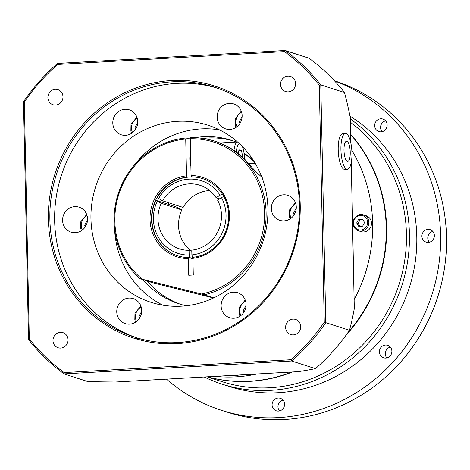 <?xml version="1.0" encoding="UTF-8"?>
<svg xmlns="http://www.w3.org/2000/svg" width="470" height="470" viewBox="0 0 470 470"><rect width="100%" height="100%" fill="white"/><g stroke="black" fill="none" stroke-linecap="round" stroke-linejoin="round"><path stroke-width="0.7" d="M347.336 161.404A10.14 3.084 -93.2 0 1 344.316 145.418A10.14 3.084 -93.2 0 1 349.721 147.163A10.14 3.084 -93.2 0 1 347.336 161.404M346.819 169.147A17.889 5.44 -93.2 0 1 340.962 150.629A17.889 5.44 -93.2 0 1 345.432 133.504A17.889 5.44 -93.2 0 1 351.877 151.058A17.889 5.44 -93.2 0 1 347.459 169.229A17.889 5.44 -93.2 0 1 346.819 169.147M347.459 169.229L344.733 169.388A17.889 5.44 -93.2 0 1 344.093 169.3A17.889 5.44 -93.2 0 1 338.241 150.788A17.889 5.44 -93.2 0 1 342.706 133.662L345.432 133.504M238.707 375.042A8.348 7.902 107.9 0 1 236.122 375.642A8.348 7.902 107.9 0 1 233.514 375.336M240.035 123.258L239.271 121.959L242.126 116.419M239.271 121.959L240.546 122.37M135.666 129.174L134.896 127.875L137.751 122.335M134.896 127.875L136.171 128.287M85.458 226.558L84.688 225.259L87.543 219.719M84.688 225.259L85.963 225.671M190.873 166.263A9.541 2.902 -93.3 0 1 190.573 152.597M220.501 143.215A15.504 4.712 -93.3 0 1 220.689 143.097A15.504 4.712 -93.3 0 1 221.358 142.892L237.509 141.958M238.343 153.596L238.977 149.801L241.521 150.612L242.826 157.45M238.813 150.77L241.521 150.612M262.284 177.413C258.306 174.323 252.631 168.466 245.258 159.835A79.918 75.611 -72.1 0 0 216.782 141.834L214.637 141.135A79.918 75.611 -72.1 0 0 190.608 137.698L190.268 138.762A78.725 74.483 107.9 0 1 264.41 208.662A78.725 74.483 107.9 0 1 201.483 293.997L213.897 297.816M175.851 206.741L181.82 209.961L161.245 203.322L156.005 200.338L175.851 206.741M224.137 196.472L221.458 197.535L217.575 200.132A33.399 31.602 -72.1 0 1 191.789 250.146L191.883 254.893L192.671 257.501A40.555 38.37 -72.1 0 0 193.205 257.448M219.525 198.828L216.159 197.747A33.399 31.602 -72.1 0 0 199.985 185.286A33.399 31.602 -72.1 0 0 162.555 200.784L183.13 207.423A33.399 31.602 -72.1 0 1 209.655 190.526M161.245 203.322A33.399 31.602 -72.1 0 0 179.475 248.853A33.399 31.602 -72.1 0 0 189.063 250.304L191.807 251.186M181.82 209.961A33.399 31.602 -72.1 0 0 191.431 251.062M216.159 197.747L220.042 195.15L222.721 194.087M192.671 257.501L193.141 257.654M190.268 138.762L191.079 175.533L191.842 176.955A40.555 38.37 -72.1 0 0 187.307 177.219L186.543 175.798A41.748 39.498 -72.1 0 0 150.024 219.378A41.748 39.498 -72.1 0 0 188.382 258.612L188.723 257.542L189.087 257.66A40.555 38.37 -72.1 0 0 189.951 257.654L189.163 255.046L189.063 250.304M187.307 177.219A40.555 38.37 107.9 0 0 157.315 197.8L162.555 200.784M192.923 258.618L189.951 257.654M189.087 257.66L192.929 258.899M221.458 197.535A38.17 36.114 107.9 0 1 191.883 254.893M158.572 198.634A38.17 36.114 107.9 0 1 220.042 195.15M191.842 176.955A40.555 38.37 107.9 0 1 202.734 178.653M189.163 255.046A38.17 36.114 107.9 0 1 157.262 201.178M177.83 255.845A40.555 38.37 107.9 0 1 156.005 200.338M168.847 202.811A40.555 38.37 -72.1 0 0 168.131 204.25M188.723 257.542A40.555 38.37 107.9 0 1 177.648 255.786A40.555 38.37 107.9 0 1 151.81 213.527A40.555 38.37 107.9 0 1 186.937 177.102M244.306 153.743A79.918 75.611 107.9 0 1 254.382 161.986M213.556 297.974L152.503 282.705L140.007 278.675L201.483 293.997M191.472 176.838A40.555 38.37 107.9 0 1 202.552 178.594A40.555 38.37 107.9 0 1 228.385 220.853A40.555 38.37 107.9 0 1 193.258 257.278L192.917 258.347A41.748 39.498 -72.1 0 0 229.436 214.767A41.748 39.498 -72.1 0 0 191.079 175.533M192.917 258.347L193.287 275.009L188.752 275.267L188.382 258.612M186.543 175.798L185.726 139.026L186.067 137.963L190.28 139.32M142.222 279.204A78.725 74.483 107.9 0 1 118.563 195.085A78.725 74.483 107.9 0 1 185.726 139.026M204.432 294.761A79.918 75.611 -72.1 0 0 265.944 220.142A79.918 75.611 -72.1 0 0 214.637 141.135M244.253 153.326A79.918 75.611 107.9 0 1 253.336 160.317M186.067 137.963A79.918 75.611 -72.1 0 0 118.252 193.634A79.918 75.611 -72.1 0 0 140.007 278.675M215.237 376.37A146.71 138.809 -72.1 0 0 236.146 376.828A146.71 138.809 -72.1 0 0 256.984 374.003M354.233 299.431A146.71 138.809 -72.1 0 0 351.83 150.353M363.733 231.957A8.348 7.902 107.9 0 1 360.995 231.61L358.346 230.752A8.348 7.902 -72.1 0 0 361.083 231.105A8.348 7.902 -72.1 0 0 368.762 223.814A8.348 7.902 -72.1 0 0 363.474 214.861L366.118 215.718A8.348 7.902 107.9 0 1 371.406 224.666A8.348 7.902 107.9 0 1 363.733 231.957M291.694 372.034A146.71 138.809 107.9 0 1 249.74 381.217A146.71 138.809 107.9 0 1 207.505 376.811M350.785 134.726A146.71 138.809 107.9 0 1 348.299 332.037M385.594 120.837A6.562 6.21 -72.1 0 0 382.28 122.84A6.562 6.21 -72.1 0 0 382.104 131.665M385.418 129.661A6.562 6.21 107.9 0 1 378.896 131.547A6.562 6.21 107.9 0 1 375.001 123.398A6.562 6.21 107.9 0 1 382.927 119.057A6.562 6.21 107.9 0 1 385.418 129.661M432.823 231.422A6.562 6.21 -72.1 0 0 428.111 235.881A6.562 6.21 -72.1 0 0 429.327 242.256M428.276 242.408A6.562 6.21 107.9 0 1 426.126 242.132A6.562 6.21 107.9 0 1 422.23 233.984A6.562 6.21 107.9 0 1 430.15 229.648A6.562 6.21 107.9 0 1 434.304 236.68A6.562 6.21 107.9 0 1 428.276 242.408M390.335 347.095A6.562 6.21 -72.1 0 0 385.623 351.554A6.562 6.21 -72.1 0 0 386.839 357.929M381.335 356.424A6.562 6.21 107.9 0 1 380.318 348.358A6.562 6.21 107.9 0 1 387.662 345.321A6.562 6.21 107.9 0 1 391.557 353.469A6.562 6.21 107.9 0 1 383.637 357.805A6.562 6.21 107.9 0 1 381.335 356.424M283.022 400.099A6.562 6.21 -72.1 0 0 277.976 406.814A6.562 6.21 -72.1 0 0 279.527 410.927M272.095 404.917A6.562 6.21 107.9 0 1 280.349 398.319A6.562 6.21 107.9 0 1 284.238 406.474A6.562 6.21 107.9 0 1 276.319 410.809A6.562 6.21 107.9 0 1 272.095 404.917M166.492 379.137A174.147 164.764 -72.1 0 0 221.517 410.31L227.398 412.202A174.147 164.764 -72.1 0 0 284.485 419.498A174.147 164.764 -72.1 0 0 444.585 267.43A174.147 164.764 -72.1 0 0 334.405 80.764M221.517 410.31A174.147 164.764 -72.1 0 0 278.604 417.601A174.147 164.764 -72.1 0 0 438.181 268.881A174.147 164.764 -72.1 0 0 334.593 80.969M204.244 376.999A149.096 141.071 -72.1 0 0 221.858 384.096L229.207 386.469A149.096 141.071 -72.1 0 0 278.087 392.714A149.096 141.071 -72.1 0 0 411.773 279.168A149.096 141.071 -72.1 0 0 350.003 116.196M221.858 384.096A149.096 141.071 -72.1 0 0 270.738 390.341A149.096 141.071 -72.1 0 0 403.107 281.554A149.096 141.071 -72.1 0 0 350.456 119.022M207.111 376.834L221.852 381.593A146.71 138.809 -72.1 0 0 269.95 387.738A146.71 138.809 -72.1 0 0 399.805 282.018A146.71 138.809 -72.1 0 0 350.526 122.317M207.446 376.817A146.71 138.809 -72.1 0 0 250.111 381.335A146.71 138.809 -72.1 0 0 292.481 371.993M346.466 334.622A146.71 138.809 -72.1 0 0 350.779 134.42M194.686 137.704A85.881 81.257 107.9 0 1 203.375 136.723A85.881 81.257 107.9 0 1 231.534 140.319A85.881 81.257 107.9 0 1 236.287 142.028M186.238 305.776A85.881 81.257 107.9 0 1 178.8 303.785A85.881 81.257 107.9 0 1 143.074 279.668M188.946 138.891A85.881 81.257 107.9 0 1 190.332 138.562M135.454 163.777A93.037 88.025 107.9 0 1 201.025 128.898A93.037 88.025 107.9 0 1 219.484 129.879M162.92 305.212A93.037 88.025 107.9 0 1 114.545 228.602M177.507 121.313A93.037 88.025 107.9 0 1 208.004 125.208A93.037 88.025 107.9 0 1 263.218 240.781A93.037 88.025 107.9 0 1 150.876 302.292A93.037 88.025 107.9 0 1 91.967 202.576A93.037 88.025 107.9 0 1 177.507 121.313M136.776 337.824A131.206 124.139 107.9 0 1 56.282 196.683A131.206 124.139 107.9 0 1 176.714 83.39A131.206 124.139 107.9 0 1 217.328 88.143M240.082 316.151A13.119 12.414 107.9 0 1 229.577 317.702A13.119 12.414 107.9 0 1 221.793 301.405A13.119 12.414 107.9 0 1 237.632 292.728A13.119 12.414 107.9 0 1 246.016 303.385A13.119 12.414 107.9 0 1 240.082 316.151M123.228 322.778A13.119 12.414 107.9 0 1 117.811 306.258A13.119 12.414 107.9 0 1 133.263 298.65A13.119 12.414 107.9 0 1 141.047 314.947A13.119 12.414 107.9 0 1 125.208 323.624A13.119 12.414 107.9 0 1 123.228 322.778M62.592 220.377A13.119 12.414 107.9 0 1 79.101 207.182A13.119 12.414 107.9 0 1 86.885 223.485A13.119 12.414 107.9 0 1 71.041 232.157A13.119 12.414 107.9 0 1 62.592 220.377M118.804 111.355A13.119 12.414 107.9 0 1 129.309 109.804A13.119 12.414 107.9 0 1 137.093 126.101A13.119 12.414 107.9 0 1 121.248 134.773A13.119 12.414 107.9 0 1 112.871 124.121A13.119 12.414 107.9 0 1 118.804 111.355M235.652 104.728A13.119 12.414 107.9 0 1 241.075 121.248A13.119 12.414 107.9 0 1 225.624 128.856A13.119 12.414 107.9 0 1 217.833 112.559A13.119 12.414 107.9 0 1 233.678 103.882A13.119 12.414 107.9 0 1 235.652 104.728M296.294 207.129A13.119 12.414 107.9 0 1 279.785 220.318A13.119 12.414 107.9 0 1 272.001 204.021A13.119 12.414 107.9 0 1 287.84 195.35A13.119 12.414 107.9 0 1 296.294 207.129M300.7 326.579A7.931 7.502 107.9 0 1 290.724 334.552A7.931 7.502 107.9 0 1 286.024 324.705A7.931 7.502 107.9 0 1 295.595 319.459A7.931 7.502 107.9 0 1 300.7 326.579M287.904 76.111A7.931 7.502 107.9 0 1 290.507 76.44A7.931 7.502 107.9 0 1 295.213 86.292A7.931 7.502 107.9 0 1 285.637 91.533A7.931 7.502 107.9 0 1 280.619 83.031A7.931 7.502 107.9 0 1 287.904 76.111M47.893 97.607A7.931 7.502 107.9 0 1 57.869 89.635A7.931 7.502 107.9 0 1 62.575 99.481A7.931 7.502 107.9 0 1 52.998 104.722A7.931 7.502 107.9 0 1 47.893 97.607M60.689 348.076A7.931 7.502 107.9 0 1 58.092 347.747A7.931 7.502 107.9 0 1 53.386 337.895A7.931 7.502 107.9 0 1 62.956 332.654A7.931 7.502 107.9 0 1 67.98 341.149A7.931 7.502 107.9 0 1 60.689 348.076M233.543 141A85.881 81.257 -72.1 0 0 207.417 138.027A85.881 81.257 -72.1 0 0 202.899 138.415M147.116 280.972A85.881 81.257 -72.1 0 0 180.827 304.407M171.932 81.85A131.206 124.139 107.9 0 1 214.949 87.344A131.206 124.139 107.9 0 1 292.81 250.328A131.206 124.139 107.9 0 1 134.379 337.078A131.206 124.139 107.9 0 1 51.306 196.448A131.206 124.139 107.9 0 1 171.932 81.85M171.544 80.546A132.399 125.267 -72.1 0 0 66.617 284.05A132.399 125.267 -72.1 0 0 284.732 271.683A132.399 125.267 -72.1 0 0 171.544 80.546M319.3 85.24L324.259 322.22A195.614 185.08 107.9 0 1 290.948 359.726L64.102 372.587A195.614 185.08 107.9 0 1 29.299 338.946L24.334 101.967L23.5 101.726C33.276 87.449 44.615 74.683 57.516 63.426L285.178 50.502L308.937 58.157A196.807 186.208 -72.1 0 1 344.504 92.543L320.793 84.894A196.807 186.208 -72.1 0 0 285.225 50.507L284.497 51.594A195.614 185.08 107.9 0 1 319.3 85.24L320.793 84.894L325.775 322.673L349.486 330.322A183.406 55.76 86.8 0 0 354.31 308.561L351.354 162.074M324.259 322.22L325.775 322.673A196.807 186.208 -72.1 0 1 291.729 361.007L290.948 359.726M24.334 101.967A195.614 185.08 107.9 0 1 57.646 64.46L57.563 63.409M29.299 338.946L28.541 339.528A196.807 186.208 -72.1 0 0 64.038 373.867M23.5 101.726L28.541 339.528M64.102 372.587L64.108 373.914L87.819 381.564A183.406 20.386 178.8 0 0 115.608 382.004L116.531 381.951M28.488 339.499C38.851 352.653 50.713 364.115 64.073 373.897L291.729 361.007L315.44 368.656A196.807 186.208 -72.1 0 0 349.486 330.322M350.973 143.708L350.315 117.735A183.406 55.76 86.8 0 0 344.504 92.543M297.698 371.682L298.286 371.647A183.406 20.386 178.8 0 0 315.44 368.656M139.619 318.02L138.85 316.721L141.705 311.181M138.85 316.721L140.131 317.132M243.995 312.103L243.225 310.805L246.08 305.265M243.225 310.805L244.5 311.216M294.202 214.72L293.433 213.421L296.288 207.881M293.433 213.421L294.708 213.832M362.846 219.619L360.049 219.743L358.158 223.409L359.92 226.311M360.049 219.743L358.581 219.273L362.505 219.049L364.55 222.492L362.658 226.158L358.728 226.381L356.689 222.939L358.581 219.273M356.689 222.939L358.158 223.409M140.454 339.029A7.397 6.997 107.9 0 1 140.072 339.064A7.397 6.997 107.9 0 1 135.084 337.225M236.956 126.7A10.499 9.929 107.9 0 1 241.615 112.26M132.587 132.616A10.499 9.929 107.9 0 1 137.246 118.176M82.379 230A10.499 9.929 107.9 0 1 87.038 215.56M236.316 152.045A13.595 4.13 -93.3 0 1 239.506 143.755M242.361 146.546A13.595 4.13 -93.3 0 1 244.606 159.171M237.52 141.964A15.504 4.712 86.7 0 0 234.013 150.418M255.104 163.178L248.753 163.548M57.646 64.46L284.497 51.594M285.125 50.513L57.604 63.415M350.315 117.735L350.843 143.086M351.255 162.626L354.31 308.561M298.286 371.647L115.608 382.004M136.541 321.468A10.499 9.929 107.9 0 1 141.2 307.022M240.916 315.546A10.499 9.929 107.9 0 1 245.575 301.106M291.124 218.162A10.499 9.929 107.9 0 1 295.783 203.721M360.772 230.059A7.397 6.997 107.9 0 1 354.451 219.384A7.397 6.997 107.9 0 1 366.629 218.697A7.397 6.997 107.9 0 1 360.772 230.059M241.269 111.202L235.376 118.458L235.247 125.185L236.058 127.352M136.893 117.118L131.007 124.374L130.871 131.101L131.682 133.274M86.686 214.502L80.799 221.758L80.664 228.485L81.475 230.653M244.7 159.265L243.689 150.259L242.708 146.904M297.962 371.682L116.102 381.993M140.847 305.964L134.96 313.22L134.831 319.947L135.636 322.12M245.222 300.048L239.336 307.304L239.201 314.031L240.011 316.198M295.43 202.664L289.543 209.92L289.408 216.647L290.219 218.814M363.474 214.861C359.262 213.533 355.872 215.419 353.299 220.518C352.277 225.43 353.963 228.837 358.346 230.752"/></g></svg>
